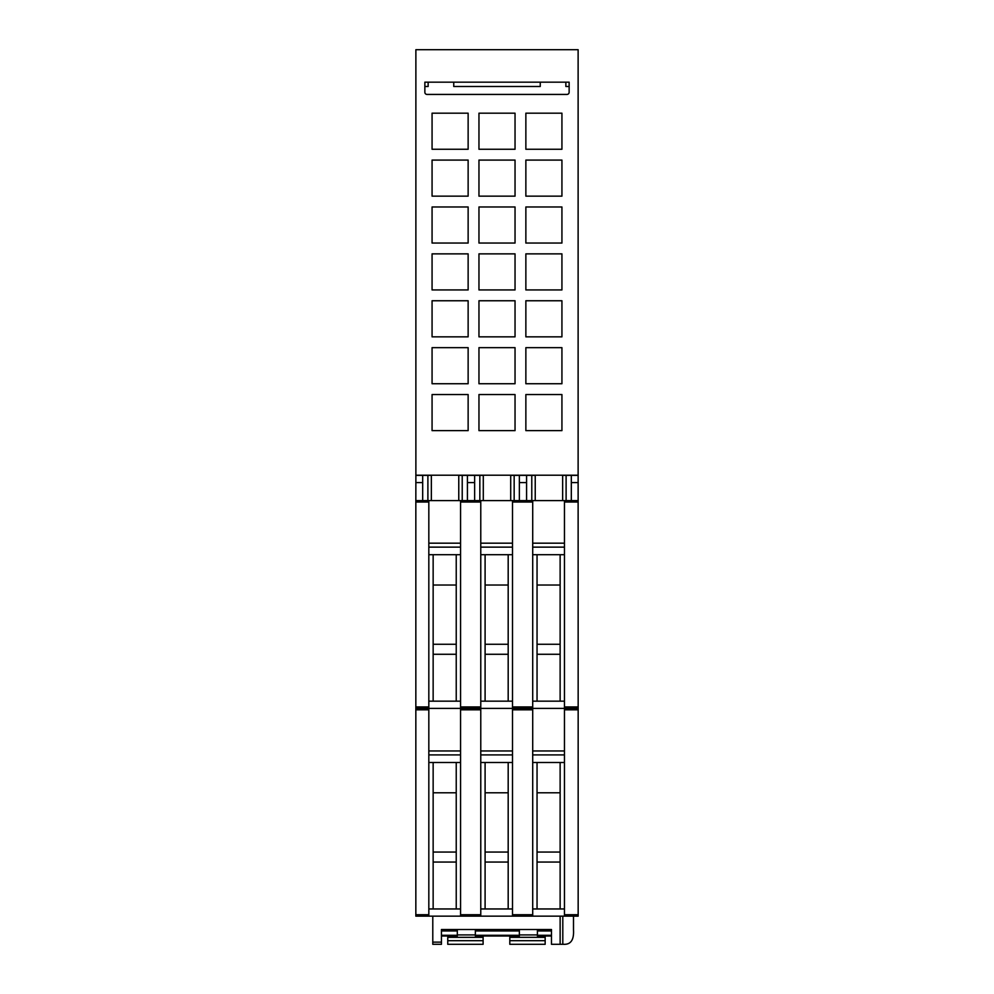 <?xml version="1.0" encoding="UTF-8"?>
<svg xmlns="http://www.w3.org/2000/svg" width="994" height="994" viewBox="0 0 994 994"><rect width="100%" height="100%" fill="white"/><g stroke="black" fill="none" stroke-linecap="round" stroke-linejoin="round"><path stroke-width="1.49" d="M415.877 475.207L415.84 500.603L564.455 500.603L564.455 708.387L578.16 708.387L578.123 475.207L415.877 475.207L415.877 49.7L578.123 49.7L578.123 475.207M512.506 500.603L512.506 916.157L564.455 916.157L564.455 708.387L532.709 708.387L532.709 500.603M460.57 500.603L460.57 708.387L532.709 708.387L532.709 916.157M512.506 916.157L460.57 916.157L460.57 708.387L428.824 708.387L428.824 500.603M415.84 500.603L415.84 708.387L428.824 708.387L428.824 916.157L460.57 916.157M433.148 908.951L433.148 762.497M456.234 908.951L456.234 852.057L433.148 852.057M456.234 852.057L456.234 792.79L433.148 792.79M456.234 862.059L433.148 862.059M456.234 792.79L456.234 762.497M428.824 762.497L460.57 762.497M480.773 916.157L480.773 500.603M485.097 908.951L485.097 762.497M508.182 908.951L508.182 852.057L485.097 852.057M508.182 852.057L508.182 792.79L485.097 792.79M508.182 862.059L485.097 862.059M508.182 792.79L508.182 762.497M480.773 762.497L512.506 762.497M537.046 908.951L537.046 762.497M560.131 908.951L560.131 852.057L537.046 852.057M560.131 852.057L560.131 792.79L537.046 792.79M560.131 862.059L537.046 862.059M560.131 792.79L560.131 762.497M532.709 762.497L564.455 762.497M532.709 750.955L564.455 750.955M532.709 754.918L564.455 754.918M532.709 908.951L564.455 908.951M564.455 916.157L578.16 916.157L578.16 708.387M415.84 708.387L415.84 916.157L428.824 916.157M480.773 750.955L512.506 750.955M480.773 754.918L512.506 754.918M480.773 908.951L512.506 908.951M428.824 750.955L460.57 750.955M428.824 754.918L460.57 754.918M428.824 908.951L460.57 908.951M447.76 936L447.76 944.3L483.109 944.3L483.109 936M447.76 944.3L483.109 944.3L447.76 944.3M457.315 934.919L475.356 934.919M447.76 937.342L483.109 937.342M509.81 936L509.81 944.3L545.159 944.3L545.159 936M509.81 944.3L545.159 944.3L509.81 944.3M519.365 934.919L537.406 934.919M509.81 937.342L545.159 937.342M432.788 916.157L432.788 944.3L441.448 944.3L432.788 944.3L441.448 944.3L441.448 929.514L551.471 929.514L551.471 944.3L563.586 944.3C570.78 944.698 574.085 939.889 573.501 929.875L573.501 916.157L573.501 929.875M537.406 929.514L537.406 936L551.471 936M475.356 929.514L475.356 936L519.365 936L519.365 929.514M441.448 936L457.315 936L457.315 929.514M560.131 916.157L560.131 944.3M432.788 944.3L441.448 944.3M564.455 500.603L578.16 500.603M422.686 500.603L422.686 475.356L431.346 475.356L431.346 500.603M474.635 500.603L474.635 475.356L483.295 475.356L483.295 500.603M526.584 500.603L526.584 475.356L535.232 475.356L535.232 500.603M458.768 500.603L458.768 475.356L467.416 475.356L467.416 500.603M462.222 475.356L462.222 500.603M427.892 475.356L427.892 500.603M415.84 475.356L422.686 475.356M467.416 475.356L474.635 475.356M415.84 482.575L422.686 482.575M467.416 482.575L474.635 482.575M510.705 500.603L510.705 475.356L519.365 475.356L519.365 500.603M514.159 475.356L514.159 500.603M479.841 475.356L479.841 500.603M519.365 475.356L526.584 475.356M519.365 482.575L526.584 482.575M562.654 500.603L562.654 475.356L571.314 475.356L571.314 500.603M566.108 475.356L566.108 500.603M531.778 475.356L531.778 500.603M571.314 475.356L578.16 475.356M571.314 482.575L578.16 482.575M433.148 701.168L433.148 554.714M456.234 701.168L456.234 644.274L433.148 644.274M456.234 644.274L456.234 585.019L433.148 585.019M456.234 654.276L433.148 654.276M456.234 585.019L456.234 554.714M428.824 554.714L460.57 554.714M485.097 701.168L485.097 554.714M508.182 701.168L508.182 644.274L485.097 644.274M508.182 644.274L508.182 585.019L485.097 585.019M508.182 654.276L485.097 654.276M508.182 585.019L508.182 554.714M480.773 554.714L512.506 554.714M537.046 701.168L537.046 554.714M560.131 701.168L560.131 644.274L537.046 644.274M560.131 644.274L560.131 585.019L537.046 585.019M560.131 654.276L537.046 654.276M560.131 585.019L560.131 554.714M532.709 554.714L564.455 554.714M532.709 543.171L564.455 543.171M532.709 547.135L564.455 547.135M532.709 701.168L564.455 701.168M480.773 543.171L512.506 543.171M480.773 547.135L512.506 547.135M480.773 701.168L512.506 701.168M428.824 543.171L460.57 543.171M428.824 547.135L460.57 547.135M428.824 701.168L460.57 701.168M424.86 84.328L424.86 82.167L428.141 82.167L428.141 86.49L424.86 86.49M569.14 86.49L565.859 86.49L565.859 82.167L569.14 82.167L569.14 84.328M453.749 82.167L540.251 82.167L540.251 86.49L453.749 86.49L453.749 82.167M424.86 91.908L424.86 82.167L569.14 82.167L569.14 92.268A2.162 2.162 0 0 1 566.978 94.43L427.022 94.43A2.162 2.162 0 0 1 424.86 92.268L424.86 82.167L569.14 82.167L569.14 91.908M525.863 149.262L525.863 113.192L561.933 113.192L561.933 149.262L525.863 149.262M525.863 196.153L525.863 160.084L561.933 160.084L561.933 196.153L525.863 196.153M525.863 243.045L525.863 206.976L561.933 206.976L561.933 243.045L525.863 243.045M525.863 289.937L525.863 253.868L561.933 253.868L561.933 289.937L525.863 289.937M525.863 336.842L525.863 300.76L561.933 300.76L561.933 336.842L525.863 336.842M525.863 383.734L525.863 347.664L561.933 347.664L561.933 383.734L525.863 383.734M525.863 430.626L525.863 394.556L561.933 394.556L561.933 430.626L525.863 430.626M478.959 149.262L478.959 113.192L515.041 113.192L515.041 149.262L478.959 149.262M478.959 196.153L478.959 160.084L515.041 160.084L515.041 196.153L478.959 196.153M478.959 243.045L478.959 206.976L515.041 206.976L515.041 243.045L478.959 243.045M478.959 289.937L478.959 253.868L515.041 253.868L515.041 289.937L478.959 289.937M478.959 336.842L478.959 300.76L515.041 300.76L515.041 336.842L478.959 336.842M478.959 383.734L478.959 347.664L515.041 347.664L515.041 383.734L478.959 383.734M478.959 430.626L478.959 394.556L515.041 394.556L515.041 430.626L478.959 430.626M432.067 149.262L432.067 113.192L468.137 113.192L468.137 149.262L432.067 149.262M432.067 196.153L432.067 160.084L468.137 160.084L468.137 196.153L432.067 196.153M432.067 243.045L432.067 206.976L468.137 206.976L468.137 243.045L432.067 243.045M432.067 289.937L432.067 253.868L468.137 253.868L468.137 289.937L432.067 289.937M432.067 336.842L432.067 300.76L468.137 300.76L468.137 336.842L432.067 336.842M432.067 383.734L432.067 347.664L468.137 347.664L468.137 383.734L432.067 383.734M432.067 430.626L432.067 394.556L468.137 394.556L468.137 430.626L432.067 430.626M512.506 914.716L532.709 914.716M512.506 709.828L532.709 709.828M460.57 914.716L480.773 914.716M460.57 709.828L480.773 709.828M415.84 914.716L428.824 914.716M415.84 709.828L428.824 709.828M564.455 914.716L578.16 914.716M564.455 709.828L578.16 709.828M447.76 940.697L483.109 940.697M509.81 940.697L545.159 940.697M475.356 935.279L519.365 935.279M475.356 930.956L519.365 930.956M537.406 930.956L551.471 930.956M441.448 930.956L457.315 930.956M537.406 935.279L551.471 935.279M441.448 935.279L457.315 935.279M562.803 916.157L562.803 944.3M432.788 942.138L441.448 942.138M512.506 706.945L532.709 706.945M512.506 502.045L532.709 502.045M460.57 706.945L480.773 706.945M460.57 502.045L480.773 502.045M415.84 706.945L428.824 706.945M415.84 502.045L428.824 502.045M564.455 706.945L578.16 706.945M564.455 502.045L578.16 502.045"/></g></svg>
